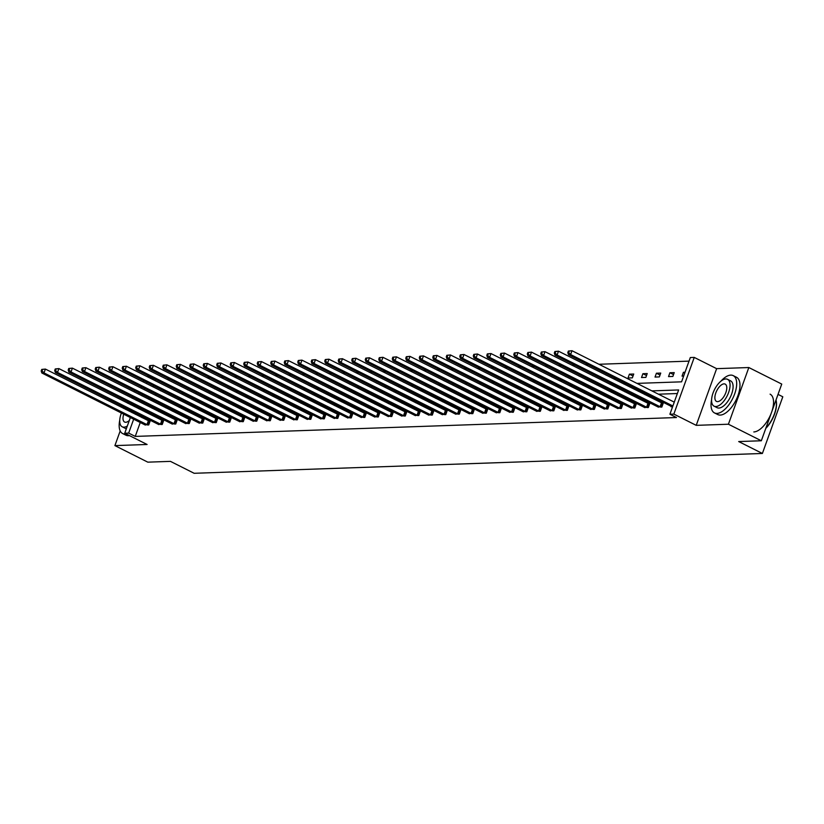 <?xml version="1.0" encoding="UTF-8"?>
<svg xmlns="http://www.w3.org/2000/svg" width="824" height="824" viewBox="0 0 824 824"><rect width="100%" height="100%" fill="white"/><g stroke="black" fill="none" stroke-linecap="round" stroke-linejoin="round"><path stroke-width="1.24" d="M134.703 390.627L134.219 391.956M132.489 396.777L132.005 398.105M120.191 430.942L114.907 445.609L147.105 444.486L124.723 433.239L130.388 417.5M761.324 440.768L728.416 424.226L748.831 367.535L781.739 384.077L761.324 440.768L738.695 441.561L762.385 453.468L194.145 473.285L170.455 461.368L147.815 462.161L114.907 445.609M146.775 376.486L149.072 376.413L148.691 377.454M156.272 379.699L149.072 376.413M689.019 361.128L598.945 364.27M588.367 364.63L585.442 364.733M574.864 365.104L571.938 365.207M561.36 365.578L558.435 365.681M547.857 366.052L544.932 366.144M534.354 366.515L531.429 366.618M520.85 366.989L517.925 367.092M507.347 367.463L504.422 367.566M493.844 367.926L490.919 368.029M480.341 368.4L477.415 368.503M466.837 368.874L463.922 368.977M453.334 369.337L450.419 369.44M439.841 369.811L436.916 369.914M426.338 370.285L423.412 370.388M412.834 370.759L409.909 370.852M399.331 371.222L396.406 371.325M385.828 371.696L382.903 371.799M372.324 372.17L369.399 372.263M358.821 372.633L355.896 372.736M345.318 373.107L342.393 373.21M331.815 373.581L328.889 373.684M318.311 374.044L315.386 374.148M304.808 374.518L301.883 374.621M291.305 374.992L288.379 375.095M277.801 375.456L274.876 375.559M264.298 375.929L261.373 376.032M250.795 376.403L247.87 376.506M237.291 376.877L234.366 376.97M223.788 377.341L220.863 377.443M210.285 377.814L207.36 377.917M196.782 378.288L193.856 378.391M183.278 378.752L180.353 378.855M169.775 379.225L166.86 379.328M636.962 383.387L681.572 381.831L690.316 357.544L694.251 357.41L673.836 414.091L669.902 414.235L678.646 389.948L651.887 390.885M748.831 367.535L716.633 368.658L694.251 357.41M778.031 394.387L782.8 396.787L762.385 453.468M657.676 406.747L661.827 407.087L663.207 403.255L662.239 403.286M630.679 407.684L634.82 408.024L636.2 404.193L635.232 404.224M603.673 408.622L607.824 408.962L609.194 405.14L608.225 405.171M576.666 409.569L580.817 409.909L582.197 406.077L581.229 406.108M549.659 410.507L553.81 410.846L555.191 407.015L554.222 407.056M522.653 411.444L526.804 411.794L528.184 407.962L527.216 407.993M495.646 412.391L499.797 412.731L501.177 408.9L500.209 408.931M468.64 413.329L472.791 413.669L474.171 409.847L473.203 409.878M441.633 414.276L445.784 414.616L447.164 410.785L446.196 410.816M414.627 415.214L418.777 415.553L420.158 411.722L419.189 411.763M387.62 416.151L391.771 416.501L393.151 412.669L392.183 412.7M360.613 417.099L364.764 417.438L366.144 413.607L365.176 413.638M333.617 418.036L337.758 418.376L339.138 414.554L338.17 414.585M306.61 418.983L310.761 419.323L312.131 415.492L311.163 415.523M279.604 419.921L283.755 420.261L285.135 416.429L284.167 416.47M252.597 420.858L256.748 421.208L258.128 417.377L257.16 417.408M225.591 421.806L229.742 422.146L231.122 418.314L230.154 418.345M198.584 422.743L202.735 423.083L204.115 419.262L203.147 419.292M171.577 423.691L175.728 424.03L177.108 420.199L176.14 420.23M144.571 424.628L148.722 424.968L150.102 421.136L149.134 421.177M677.359 393.532L658.469 394.191M647.891 394.562L644.965 394.665M634.387 395.026L631.462 395.129M620.884 395.499L617.959 395.602M607.381 395.973L604.456 396.076M593.877 396.437L590.952 396.54M580.374 396.911L577.449 397.014M566.871 397.384L563.946 397.487M553.368 397.858L550.442 397.951M539.864 398.322L536.939 398.425M526.361 398.795L523.436 398.898M512.858 399.269L509.932 399.372M499.354 399.733L496.429 399.836M485.851 400.207L482.926 400.31M472.348 400.68L469.423 400.783M458.844 401.144L455.919 401.247M445.341 401.618L442.416 401.721M431.838 402.091L428.913 402.194M418.334 402.565L415.409 402.658M404.831 403.029L401.906 403.132M391.328 403.502L388.403 403.606M377.825 403.976L374.91 404.069M364.332 404.44L361.406 404.543M350.828 404.914L347.903 405.017M337.325 405.387L334.4 405.49M323.822 405.851L320.897 405.954M310.318 406.325L307.393 406.428M296.815 406.798L293.89 406.901M283.312 407.262L280.387 407.365M269.808 407.736L266.883 407.839M256.305 408.21L253.38 408.313M242.802 408.683L239.877 408.776M229.299 409.147L226.373 409.25M215.795 409.621L212.87 409.724M202.292 410.094L199.367 410.197M188.789 410.558L185.863 410.661M175.285 411.032L172.36 411.135M161.782 411.506L158.857 411.609M148.279 411.969L145.354 412.072M142.48 416.316L141.996 417.644M140.265 422.465L135.249 436.411L676.483 417.541L669.902 414.235M158.074 424.154L162.225 424.494L163.605 420.673L162.637 420.704M185.081 423.217L189.232 423.557L190.612 419.725L189.644 419.756M212.087 422.279L216.238 422.619L217.618 418.788L216.65 418.819M239.094 421.332L243.245 421.672L244.625 417.84L243.657 417.881M266.101 420.394L270.251 420.734L271.632 416.903L270.663 416.934M293.107 419.447L297.258 419.797L298.638 415.966L297.67 415.996M320.114 418.51L324.265 418.849L325.635 415.018L324.666 415.059M347.11 417.572L351.261 417.912L352.641 414.081L351.673 414.112M374.117 416.625L378.267 416.965L379.648 413.133L378.679 413.174M401.123 415.687L405.274 416.027L406.654 412.196L405.686 412.227M428.13 414.74L432.281 415.09L433.661 411.258L432.693 411.289M455.136 413.803L459.287 414.142L460.668 410.311L459.699 410.352M482.143 412.865L486.294 413.205L487.674 409.373L486.706 409.404M509.15 411.918L513.301 412.257L514.681 408.426L513.712 408.467M536.156 410.98L540.307 411.32L541.687 407.489L540.719 407.519M563.163 410.033L567.314 410.383L568.694 406.551L567.726 406.582M590.169 409.095L594.32 409.435L595.701 405.604L594.732 405.645M617.176 408.158L621.327 408.498L622.697 404.666L621.729 404.697M644.172 407.211L648.323 407.55L649.703 403.719L648.735 403.76M671.179 406.273L671.004 406.768L672.611 406.706M135.249 436.411L128.668 433.094L124.723 433.239M716.633 368.658L696.218 425.349L728.416 424.226M696.218 425.349L673.836 414.091M132.128 412.68L132.602 411.351M134.343 406.541L134.817 405.202M136.547 400.392L137.031 399.053M138.762 394.243L139.246 392.914M140.976 388.094L141.46 386.765M143.191 381.945L143.664 380.616M135.898 413.009L135.414 414.338M133.684 419.159L128.668 433.094M641.309 391.246L638.384 391.349M627.806 391.719L624.88 391.822M614.302 392.193L611.377 392.296M600.799 392.657L597.874 392.76M587.296 393.13L584.37 393.233M573.792 393.604L570.867 393.707M560.289 394.078L557.364 394.171M546.786 394.542L543.861 394.644M533.283 395.015L530.357 395.118M519.779 395.489L516.854 395.592M506.276 395.953L503.351 396.056M492.773 396.426L489.847 396.529M479.269 396.9L476.344 397.003M465.766 397.364L462.841 397.467M452.263 397.838L449.338 397.941M438.759 398.311L435.834 398.414M425.256 398.785L422.331 398.878M411.753 399.249L408.828 399.352M398.25 399.722L395.324 399.825M384.746 400.196L381.821 400.299M371.243 400.66L368.318 400.763M357.74 401.134L354.825 401.237M344.247 401.607L341.321 401.71M330.743 402.071L327.818 402.174M317.24 402.545L314.315 402.648M303.737 403.018L300.812 403.121M290.233 403.482L287.308 403.585M276.73 403.956L273.805 404.059M263.227 404.429L260.302 404.533M249.724 404.903L246.798 404.996M236.22 405.367L233.295 405.47M222.717 405.841L219.792 405.944M209.214 406.314L206.288 406.417M195.71 406.778L192.785 406.881M182.207 407.252L179.282 407.355M168.704 407.726L165.778 407.829M155.2 408.189L152.275 408.292M141.697 408.663L138.772 408.766M150.864 400.33L153.789 400.227M164.367 399.856L167.293 399.753M177.871 399.382L180.796 399.279M191.374 398.919L194.299 398.816M204.877 398.445L207.803 398.342M218.381 397.971L221.306 397.868M231.884 397.498L234.809 397.405M245.387 397.034L248.312 396.931M258.89 396.56L261.816 396.457M272.394 396.087L275.319 395.983M285.897 395.623L288.822 395.52M299.4 395.149L302.326 395.046M312.904 394.675L315.829 394.572M326.407 394.212L329.322 394.109M339.9 393.738L342.825 393.635M353.403 393.264L356.329 393.161M366.907 392.791L369.832 392.698M380.41 392.327L383.335 392.224M393.913 391.853L396.838 391.75M407.417 391.379L410.342 391.287M420.92 390.916L423.845 390.813M434.423 390.442L437.348 390.339M447.926 389.968L450.852 389.865M461.43 389.505L464.355 389.402M474.933 389.031L477.858 388.928M488.436 388.557L491.362 388.454M501.94 388.094L504.865 387.991M515.443 387.62L518.368 387.517M528.946 387.146L531.871 387.043M542.449 386.672L545.375 386.58M555.953 386.209L558.878 386.106M569.456 385.735L572.381 385.632M582.959 385.261L585.885 385.158M596.463 384.798L599.388 384.695M609.966 384.324L612.891 384.221M623.469 383.85L626.384 383.747M146.96 382.274L146.487 383.603M144.746 388.423L144.272 389.752M142.531 394.562L142.058 395.901M155.654 379.72L155.283 380.77M153.542 385.581L153.068 386.909M151.328 391.73L150.854 393.058M149.123 397.879L148.639 399.207M683.642 376.063L682.035 376.125L683.415 372.293L685.022 372.232M672.858 376.444L668.532 376.589L669.912 372.757L674.238 372.613L672.858 376.444M659.365 376.908L655.029 377.062L656.409 373.231L660.735 373.076L659.365 376.908M645.861 377.382L641.525 377.536L642.905 373.705L647.231 373.55L645.861 377.382M632.358 377.856L628.022 378L629.402 374.168L633.738 374.024L632.358 377.856M615.806 378.432L614.519 378.474L614.735 377.886M619.349 374.529L620.091 374.899M602.303 378.896L601.026 378.947L601.232 378.36M605.846 374.992L606.588 375.363M588.799 379.37L587.522 379.411L587.728 378.834M592.343 375.466L593.084 375.837M575.296 379.843L574.019 379.885L574.225 379.308M578.839 375.94L579.581 376.311M561.793 380.317L560.516 380.358L560.722 379.771M565.336 376.403L566.078 376.774M548.29 380.781L547.012 380.832L547.218 380.245M551.833 376.877L552.574 377.248M534.786 381.255L533.509 381.296L533.715 380.719M538.329 377.351L539.071 377.722M521.283 381.728L520.006 381.769L520.212 381.182M524.826 377.814L525.568 378.185M507.78 382.192L506.502 382.243L506.709 381.656M511.323 378.288L512.064 378.659M494.276 382.666L492.999 382.707L493.205 382.13M497.82 378.762L498.561 379.133M480.773 383.139L479.496 383.181L479.702 382.594M484.316 379.225L485.058 379.607M467.27 383.603L465.993 383.654L466.199 383.067M470.813 379.699L471.555 380.07M453.767 384.077L452.489 384.118L452.695 383.541M457.31 380.173L458.051 380.544M440.263 384.551L438.986 384.592L439.192 384.005M443.806 380.647L444.548 381.018M426.77 385.014L425.483 385.066L425.699 384.478M430.313 381.11L431.045 381.481M413.267 385.488L411.979 385.539L412.196 384.952M416.81 381.584L417.541 381.955M399.764 385.962L398.476 386.003L398.692 385.426M403.307 382.058L404.038 382.429M386.26 386.435L384.973 386.477L385.189 385.889M389.803 382.521L390.535 382.892M372.757 386.899L371.469 386.95L371.686 386.363M376.3 382.995L377.031 383.366M359.254 387.373L357.966 387.414L358.183 386.837M362.797 383.469L363.528 383.84M345.75 387.847L344.463 387.888L344.679 387.301M349.294 383.933L350.025 384.303M332.247 388.31L330.96 388.362L331.176 387.774M335.79 384.406L336.522 384.777M318.744 388.784L317.456 388.825L317.673 388.248M322.287 384.88L323.029 385.251M305.241 389.258L303.963 389.299L304.169 388.712M308.784 385.354L309.525 385.725M291.737 389.721L290.46 389.773L290.666 389.186M295.28 385.817L296.022 386.188M278.234 390.195L276.957 390.236L277.163 389.659M281.777 386.291L282.519 386.662M264.731 390.669L263.453 390.71L263.659 390.133M268.274 386.765L269.015 387.136M251.227 391.142L249.95 391.184L250.156 390.597M254.77 387.228L255.512 387.599M237.724 391.606L236.447 391.658L236.653 391.07M241.267 387.702L242.009 388.073M224.221 392.08L222.944 392.121L223.15 391.544M227.764 388.176L228.506 388.547M210.717 392.554L209.44 392.595L209.646 392.008M214.261 388.64L215.002 389.01M197.214 393.017L195.937 393.069L196.143 392.482M200.757 389.113L201.499 389.484M183.711 393.491L182.434 393.532L182.64 392.955M187.254 389.587L187.996 389.958M170.208 393.965L168.93 394.006L169.136 393.419M173.751 390.061L174.492 390.432M156.704 394.428L155.427 394.48L155.633 393.893M160.247 390.524L160.989 390.895M633.028 375.991L629.402 374.168M646.531 375.517L642.905 373.705M660.034 375.054L656.409 373.231M673.538 374.58L669.912 372.757M684.754 372.963L683.415 372.293M41.756 369.42L41.2 370.954L42.065 370.924L42.621 369.389L41.756 369.42L45.392 369.08L44.012 372.912L147.754 424.999M42.065 370.924L44.012 372.912L41.849 372.984L145.364 425.091M42.621 369.389L45.392 369.08L149.968 421.497M41.2 370.954L41.849 372.984M133.952 397.508A20.868 9.806 -63.3 0 0 132.643 398.425M119.737 420.281A20.868 9.806 -63.3 0 0 122.611 433.548A20.868 9.806 -63.3 0 0 125.083 434.052A20.868 9.806 -63.3 0 0 126.124 433.939M122.611 433.548L125.897 435.196A20.868 9.806 -63.3 0 0 128.379 435.711A20.868 9.806 -63.3 0 0 129.409 435.587M126.371 428.665A15.028 7.055 116.7 0 1 125.227 428.326L122.21 426.801A15.028 7.055 -63.3 0 0 123.991 427.172A15.028 7.055 -63.3 0 0 127.318 426.029M128.688 402.122A15.028 7.055 -63.3 0 0 127.596 403.142M124.362 407.211A15.028 7.055 -63.3 0 0 123.621 408.405M121.416 412.989A15.028 7.055 -63.3 0 0 122.21 426.801M123.734 414.153A9.682 4.553 -63.3 0 0 124.599 422.032A9.682 4.553 -63.3 0 0 125.753 422.269A9.682 4.553 -63.3 0 0 129.327 420.456M134.497 406.098A9.682 4.553 -63.3 0 0 133.303 404.728A9.682 4.553 -63.3 0 0 132.149 404.491A9.682 4.553 -63.3 0 0 130.862 404.79M126.711 408.385A9.682 4.553 -63.3 0 0 125.897 409.549M711.606 399.65A20.868 9.806 -63.3 0 0 714.48 412.917A20.868 9.806 -63.3 0 0 716.962 413.421A20.868 9.806 -63.3 0 0 733.721 396.303A20.868 9.806 -63.3 0 0 733.226 375.631A20.868 9.806 -63.3 0 0 730.754 375.116A20.868 9.806 -63.3 0 0 720.866 381.234M714.48 412.917L717.776 414.565A20.868 9.806 -63.3 0 0 720.248 415.08A20.868 9.806 -63.3 0 0 737.016 397.951A20.868 9.806 -63.3 0 0 736.522 377.279L733.226 375.631M727.571 379.328L730.6 380.853A15.028 7.055 116.7 0 1 730.96 395.736A15.028 7.055 116.7 0 1 718.889 408.055A15.028 7.055 116.7 0 1 717.107 407.695L714.078 406.17A15.028 7.055 -63.3 0 0 715.86 406.541A15.028 7.055 -63.3 0 0 727.932 394.212A15.028 7.055 -63.3 0 0 727.571 379.328A15.028 7.055 -63.3 0 0 725.789 378.958A15.028 7.055 -63.3 0 0 713.718 391.287A15.028 7.055 -63.3 0 0 714.078 406.17M717.632 401.638A9.682 4.553 -63.3 0 0 725.408 393.687A9.682 4.553 -63.3 0 0 725.171 384.097A9.682 4.553 -63.3 0 0 724.028 383.86A9.682 4.553 -63.3 0 0 716.252 391.802A9.682 4.553 -63.3 0 0 716.478 401.401A9.682 4.553 -63.3 0 0 717.632 401.638M753.816 431.951A20.868 9.806 -63.3 0 0 770.584 414.833A20.868 9.806 -63.3 0 0 770.09 394.16M765.908 428.047A20.868 9.806 -63.3 0 0 776.208 400.825A20.868 9.806 -63.3 0 0 776.023 399.959M776.249 401.092A20.363 9.569 116.7 0 1 776.301 401.339A20.363 9.569 116.7 0 1 765.784 428.387M55.26 368.946L54.703 370.481L55.569 370.45L56.125 368.915L55.26 368.946L58.895 368.606L57.515 372.438L161.257 424.535M55.569 370.45L57.515 372.438L55.352 372.51L158.867 424.618M56.125 368.915L58.895 368.606L163.471 421.033M54.703 370.481L55.352 372.51M68.752 368.472L68.207 370.007L69.072 369.976L69.618 368.452L68.752 368.472L72.399 368.132L71.019 371.964L174.76 424.061M69.072 369.976L71.019 371.964L68.855 372.036L172.37 424.144M69.618 368.452L72.399 368.132L176.975 420.559M68.207 370.007L68.855 372.036M82.256 368.009L81.71 369.533L82.575 369.512L83.121 367.978L82.256 368.009L85.902 367.669L84.522 371.49L188.263 423.588M82.575 369.512L84.522 371.49L82.359 371.572L185.874 423.67M83.121 367.978L85.902 367.669L190.478 420.086M81.71 369.533L82.359 371.572M95.759 367.535L95.213 369.07L96.078 369.039L96.624 367.504L95.759 367.535L99.405 367.195L98.025 371.027L201.767 423.124M96.078 369.039L98.025 371.027L95.862 371.099L199.377 423.206M96.624 367.504L99.405 367.195L203.981 419.622M95.213 369.07L95.862 371.099M109.262 367.061L108.716 368.596L109.582 368.565L110.128 367.03L109.262 367.061L112.909 366.721L111.528 370.553L215.27 422.65M109.582 368.565L111.528 370.553L109.365 370.625L212.88 422.733M110.128 367.03L112.909 366.721L217.485 419.148M108.716 368.596L109.365 370.625M122.766 366.598L122.22 368.122L123.085 368.091L123.631 366.567L122.766 366.598L126.412 366.247L125.032 370.079L228.773 422.176M123.085 368.091L125.032 370.079L122.869 370.161L226.384 422.259M123.631 366.567L126.412 366.247L230.988 418.674M122.22 368.122L122.869 370.161M136.269 366.124L135.723 367.659L136.588 367.628L137.134 366.093L136.269 366.124L139.915 365.784L138.535 369.616L242.277 421.713M136.588 367.628L138.535 369.616L136.372 369.688L239.887 421.795M137.134 366.093L139.915 365.784L244.491 418.201M135.723 367.659L136.372 369.688M149.772 365.65L149.226 367.185L150.092 367.154L150.638 365.619L149.772 365.65L153.418 365.31L152.038 369.142L255.78 421.239M150.092 367.154L152.038 369.142L149.875 369.214L253.39 421.322M150.638 365.619L153.418 365.31L257.994 417.737M149.226 367.185L149.875 369.214M163.276 365.187L162.73 366.711L163.595 366.68L164.141 365.156L163.276 365.187L166.922 364.836L165.542 368.668L269.283 420.765M163.595 366.68L165.542 368.668L163.379 368.75L266.894 420.848M164.141 365.156L166.922 364.836L271.498 417.263M162.73 366.711L163.379 368.75M176.779 364.713L176.233 366.247L177.098 366.216L177.644 364.682L176.779 364.713L180.415 364.373L179.045 368.204L282.787 420.292M177.098 366.216L179.045 368.204L176.882 368.276L280.397 420.384M177.644 364.682L180.415 364.373L285.001 416.789M176.233 366.247L176.882 368.276M190.282 364.239L189.736 365.774L190.602 365.743L191.147 364.208L190.282 364.239L193.918 363.899L192.548 367.731L296.29 419.828M190.602 365.743L192.548 367.731L190.375 367.803L293.89 419.91M191.147 364.208L193.918 363.899L298.504 416.326M189.736 365.774L190.375 367.803M203.786 363.765L203.229 365.3L204.095 365.269L204.651 363.744L203.786 363.765L207.421 363.425L206.052 367.257L309.793 419.354M204.095 365.269L206.052 367.257L203.878 367.339L307.393 419.437M204.651 363.744L207.421 363.425L312.008 415.852M203.229 365.3L203.878 367.339M217.289 363.302L216.733 364.836L217.598 364.805L218.154 363.271L217.289 363.302L220.925 362.962L219.544 366.783L323.296 418.88M217.598 364.805L219.544 366.783L217.382 366.865L320.897 418.963M218.154 363.271L220.925 362.962L325.511 415.378M216.733 364.836L217.382 366.865M230.792 362.828L230.236 364.363L231.101 364.332L231.657 362.797L230.792 362.828L234.428 362.488L233.048 366.32L336.789 418.417M231.101 364.332L233.048 366.32L230.885 366.392L334.4 418.499M231.657 362.797L234.428 362.488L339.014 414.915M230.236 364.363L230.885 366.392M244.295 362.354L243.739 363.889L244.604 363.858L245.161 362.323L244.295 362.354L247.931 362.014L246.551 365.846L350.293 417.943M244.604 363.858L246.551 365.846L244.388 365.918L347.903 418.026M245.161 362.323L247.931 362.014L352.517 414.441M243.739 363.889L244.388 365.918M257.799 361.891L257.243 363.415L258.108 363.384L258.664 361.86L257.799 361.891L261.435 361.551L260.054 365.372L363.796 417.469M258.108 363.384L260.054 365.372L257.891 365.454L361.406 417.552M258.664 361.86L261.435 361.551L366.021 413.967M257.243 363.415L257.891 365.454M271.302 361.417L270.746 362.951L271.611 362.921L272.167 361.386L271.302 361.417L274.938 361.077L273.558 364.908L377.299 417.006M271.611 362.921L273.558 364.908L271.395 364.981L374.91 417.088M272.167 361.386L274.938 361.077L379.524 413.493M270.746 362.951L271.395 364.981M284.805 360.943L284.249 362.478L285.114 362.447L285.671 360.912L284.805 360.943L288.441 360.603L287.061 364.435L390.803 416.532M285.114 362.447L287.061 364.435L284.898 364.507L388.413 416.614M285.671 360.912L288.441 360.603L393.027 413.03M284.249 362.478L284.898 364.507M298.309 360.479L297.752 362.004L298.618 361.973L299.174 360.449L298.309 360.479L301.945 360.129L300.564 363.961L404.306 416.058M298.618 361.973L300.564 363.961L298.401 364.043L401.916 416.141M299.174 360.449L301.945 360.129L406.531 412.556M297.752 362.004L298.401 364.043M311.812 360.006L311.256 361.54L312.121 361.509L312.677 359.975L311.812 360.006L315.448 359.666L314.068 363.497L417.809 415.595M312.121 361.509L314.068 363.497L311.905 363.569L415.42 415.677M312.677 359.975L315.448 359.666L420.024 412.082M311.256 361.54L311.905 363.569M325.315 359.532L324.759 361.067L325.624 361.036L326.18 359.501L325.315 359.532L328.951 359.192L327.571 363.024L431.312 415.121M325.624 361.036L327.571 363.024L325.408 363.096L428.923 415.203M326.18 359.501L328.951 359.192L433.527 411.619M324.759 361.067L325.408 363.096M338.818 359.058L338.262 360.593L339.127 360.562L339.684 359.037L338.818 359.058L342.454 358.718L341.074 362.55L444.816 414.647M339.127 360.562L341.074 362.55L338.911 362.632L442.426 414.729M339.684 359.037L342.454 358.718L447.03 411.145M338.262 360.593L338.911 362.632M352.322 358.594L351.766 360.129L352.631 360.098L353.187 358.564L352.322 358.594L355.958 358.255L354.577 362.086L458.319 414.173M352.631 360.098L354.577 362.086L352.414 362.158L455.929 414.266M353.187 358.564L355.958 358.255L460.534 410.671M351.766 360.129L352.414 362.158M365.815 358.121L365.269 359.655L366.134 359.625L366.68 358.09L365.815 358.121L369.461 357.781L368.081 361.612L471.822 413.71M366.134 359.625L368.081 361.612L365.918 361.685L469.433 413.792M366.68 358.09L369.461 357.781L474.037 410.208M365.269 359.655L365.918 361.685M379.318 357.647L378.772 359.182L379.637 359.151L380.183 357.616L379.318 357.647L382.964 357.307L381.584 361.139L485.326 413.236M379.637 359.151L381.584 361.139L379.421 361.211L482.936 413.318M380.183 357.616L382.964 357.307L487.54 409.734M378.772 359.182L379.421 361.211M392.821 357.183L392.276 358.708L393.141 358.687L393.687 357.153L392.821 357.183L396.468 356.844L395.087 360.665L498.829 412.762M393.141 358.687L395.087 360.665L392.924 360.747L496.439 412.845M393.687 357.153L396.468 356.844L501.043 409.26M392.276 358.708L392.924 360.747M406.325 356.71L405.779 358.244L406.644 358.213L407.19 356.679L406.325 356.71L409.971 356.37L408.591 360.201L512.332 412.299M406.644 358.213L408.591 360.201L406.428 360.273L509.943 412.381M407.19 356.679L409.971 356.37L514.547 408.797M405.779 358.244L406.428 360.273M419.828 356.236L419.282 357.771L420.147 357.74L420.693 356.205L419.828 356.236L423.474 355.896L422.094 359.728L525.836 411.825M420.147 357.74L422.094 359.728L419.931 359.8L523.446 411.907M420.693 356.205L423.474 355.896L528.05 408.323M419.282 357.771L419.931 359.8M433.331 355.772L432.785 357.297L433.651 357.266L434.197 355.741L433.331 355.772L436.978 355.422L435.597 359.254L539.339 411.351M433.651 357.266L435.597 359.254L433.434 359.336L536.949 411.433M434.197 355.741L436.978 355.422L541.553 407.849M432.785 357.297L433.434 359.336M446.835 355.298L446.289 356.833L447.154 356.802L447.7 355.268L446.835 355.298L450.481 354.959L449.101 358.79L552.842 410.888M447.154 356.802L449.101 358.79L446.938 358.862L550.453 410.97M447.7 355.268L450.481 354.959L555.057 407.375M446.289 356.833L446.938 358.862M460.338 354.825L459.792 356.359L460.657 356.329L461.203 354.794L460.338 354.825L463.984 354.485L462.604 358.316L566.346 410.414M460.657 356.329L462.604 358.316L460.441 358.389L563.956 410.496M461.203 354.794L463.984 354.485L568.56 406.912M459.792 356.359L460.441 358.389M473.841 354.361L473.295 355.886L474.161 355.855L474.706 354.33L473.841 354.361L477.477 354.011L476.107 357.843L579.849 409.94M474.161 355.855L476.107 357.843L473.944 357.925L577.459 410.022M474.706 354.33L477.477 354.011L582.063 406.438M473.295 355.886L473.944 357.925M487.344 353.887L486.799 355.422L487.664 355.391L488.21 353.857L487.344 353.887L490.98 353.548L489.611 357.379L593.352 409.466M487.664 355.391L489.611 357.379L487.437 357.451L590.952 409.559M488.21 353.857L490.98 353.548L595.567 405.964M486.799 355.422L487.437 357.451M500.848 353.414L500.292 354.948L501.157 354.917L501.713 353.383L500.848 353.414L504.484 353.074L503.114 356.905L606.855 409.003M501.157 354.917L503.114 356.905L500.941 356.977L604.456 409.085M501.713 353.383L504.484 353.074L609.07 405.501M500.292 354.948L500.941 356.977M514.351 352.94L513.795 354.474L514.66 354.444L515.216 352.909L514.351 352.94L517.987 352.6L516.607 356.432L620.359 408.529M514.66 354.444L516.607 356.432L514.444 356.504L617.959 408.611M515.216 352.909L517.987 352.6L622.573 405.027M513.795 354.474L514.444 356.504M527.854 352.476L527.298 354.001L528.163 353.98L528.72 352.445L527.854 352.476L531.49 352.136L530.11 355.958L633.852 408.055M528.163 353.98L530.11 355.958L527.947 356.04L631.462 408.137M528.72 352.445L531.49 352.136L636.077 404.553M527.298 354.001L527.947 356.04M541.358 352.002L540.801 353.537L541.667 353.506L542.223 351.972L541.358 352.002L544.994 351.663L543.613 355.494L647.355 407.592M541.667 353.506L543.613 355.494L541.45 355.566L644.965 407.674M542.223 351.972L544.994 351.663L649.58 404.09M540.801 353.537L541.45 355.566M554.861 351.529L554.305 353.063L555.17 353.033L555.726 351.498L554.861 351.529L558.497 351.189L557.117 355.02L660.858 407.118M555.17 353.033L557.117 355.02L554.954 355.093L658.469 407.2M555.726 351.498L558.497 351.189L663.083 403.616M554.305 353.063L554.954 355.093M568.364 351.065L567.808 352.59L568.673 352.559L569.23 351.034L568.364 351.065L572 350.715L570.62 354.547L672.878 405.964M568.673 352.559L570.62 354.547L568.457 354.629L671.972 406.726M569.23 351.034L572 350.715L674.259 402.133M567.808 352.59L568.457 354.629M146.96 424.659L148.341 420.837M147.506 424.906L148.887 421.074M160.464 424.195L161.834 420.364M161.01 424.442L162.39 420.611M173.967 423.721L175.337 419.89M174.513 423.969L175.893 420.137M187.46 423.248L188.84 419.416M188.016 423.495L189.396 419.663M200.963 422.784L202.344 418.952M201.52 423.021L202.9 419.2M214.467 422.31L215.847 418.479M215.023 422.558L216.403 418.726M227.97 421.837L229.35 418.005M228.526 422.084L229.906 418.252M241.473 421.373L242.853 417.541M242.029 421.61L243.41 417.778M254.977 420.899L256.357 417.068M255.533 421.146L256.913 417.315M268.48 420.425L269.86 416.594M269.036 420.673L270.416 416.841M281.983 419.952L283.363 416.13M282.539 420.199L283.919 416.367M295.486 419.488L296.867 415.656M296.043 419.735L297.423 415.904M308.99 419.014L310.37 415.183M309.546 419.262L310.926 415.43M322.493 418.541L323.873 414.709M323.049 418.788L324.429 414.956M335.996 418.077L337.377 414.245M336.553 418.314L337.933 414.493M349.5 417.603L350.88 413.772M350.056 417.85L351.436 414.019M363.003 417.129L364.383 413.298M363.559 417.377L364.939 413.545M376.506 416.666L377.886 412.834M377.062 416.903L378.443 413.071M390.01 416.192L391.39 412.361M390.566 416.439L391.936 412.608M403.513 415.718L404.893 411.887M404.069 415.966L405.439 412.134M417.016 415.244L418.396 411.423M417.572 415.492L418.942 411.66M430.519 414.781L431.9 410.949M431.065 415.028L432.446 411.197M444.023 414.307L445.403 410.476M444.569 414.554L445.949 410.723M457.526 413.833L458.896 410.012M458.072 414.081L459.452 410.249M471.029 413.37L472.399 409.538M471.575 413.607L472.955 409.786M484.522 412.896L485.903 409.065M485.079 413.143L486.459 409.312M498.026 412.422L499.406 408.591M498.582 412.669L499.962 408.838M511.529 411.959L512.909 408.127M512.085 412.196L513.465 408.364M525.032 411.485L526.412 407.653M525.588 411.732L526.969 407.901M538.536 411.011L539.916 407.18M539.092 411.258L540.472 407.427M552.039 410.548L553.419 406.716M552.595 410.785L553.975 406.953M565.542 410.074L566.922 406.242M566.098 410.321L567.479 406.489M579.045 409.6L580.426 405.769M579.602 409.847L580.982 406.016M592.549 409.126L593.929 405.305M593.105 409.373L594.485 405.542M606.052 408.663L607.432 404.831M606.608 408.9L607.988 405.078M619.555 408.189L620.936 404.357M620.111 408.436L621.492 404.605M633.059 407.715L634.439 403.884M633.615 407.962L634.995 404.131M646.562 407.252L647.942 403.42M647.118 407.489L648.498 403.667M660.065 406.778L661.445 402.946M660.621 407.025L662.002 403.193M136.557 400.382L135.703 399.959M776.301 401.339L776.208 400.825"/></g></svg>
